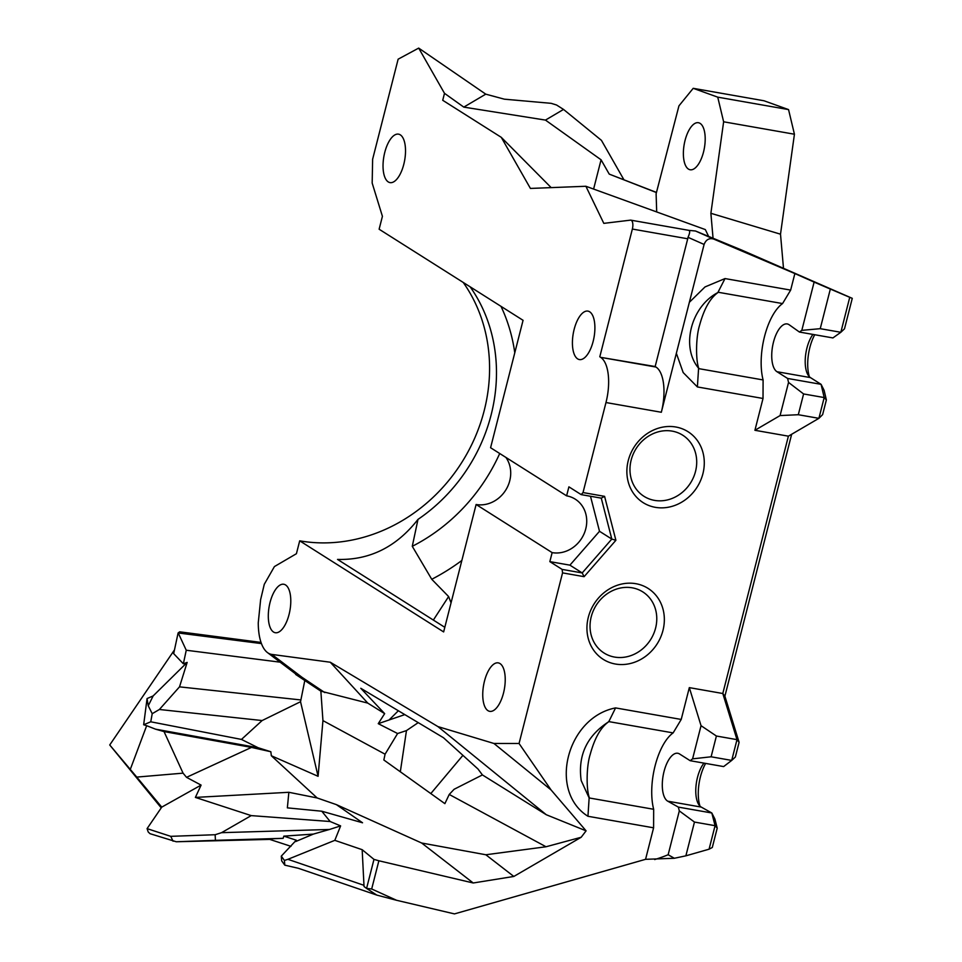 <?xml version="1.0" encoding="UTF-8"?>
<svg xmlns="http://www.w3.org/2000/svg" width="962" height="962" viewBox="0 0 962 962"><rect width="100%" height="100%" fill="white"/><g stroke="black" fill="none" stroke-linecap="round" stroke-linejoin="round"><path stroke-width="1.44" d="M708.621 236.424L705.326 229.581L585.894 186.267L603.811 223.364L630.423 220.154A7.239 3.102 100 0 1 630.819 220.154A7.239 3.102 100 0 1 632.359 229.052L687.722 238.78A7.239 3.102 100 0 0 688.022 237.325C689.982 232.876 690.199 230.567 688.672 230.387M588.311 617.303A41.967 37.326 122.3 0 0 635.437 661.928A41.967 37.326 122.3 0 0 653.174 592.364A41.967 37.326 122.3 0 0 588.311 617.303M628.246 460.618A41.967 37.326 122.3 0 0 675.384 505.23A41.967 37.326 122.3 0 0 693.109 435.666A41.967 37.326 122.3 0 0 628.246 460.618M812.938 334.415A24.603 10.558 -80 0 0 807.755 374.507A24.603 10.558 -80 0 0 810.437 377.597L821.079 384.331L824.193 397.559L818.902 418.338L788.395 436.171L754.917 430.291L763.022 398.472L697.39 386.94L683.176 372.559L676.358 353.282L661.327 412.265A37.626 16.15 100 0 0 655.976 367.051L655.158 366.534L687.722 238.78M655.158 366.534L600.613 357.335A37.626 16.15 100 0 1 605.976 402.537L583.02 492.556L604.581 496.344L615.896 540.295L584.102 576.671L562.554 572.883L519.059 743.494L551.046 789.922L586.086 830.843L581.18 837.265L513.828 876.454L485.834 854.761L421.657 843.013L473.22 882.984L513.828 876.454M473.22 882.984L378.872 860.774L371.681 888.984L396.584 900.288L376.779 895.093L366.582 888.419L371.681 888.984M689.321 687.626L722.799 693.506L737 739.646L716.401 736.026L701.045 725.685L689.321 687.626L681.216 719.444L615.572 707.912C566.943 717.303 547.895 791.161 587.95 816.281L653.595 827.813L645.562 859.319L454.461 913.9L396.584 900.288M788.395 436.171L722.799 693.506L724.891 696.199L791.666 434.259M725.011 278.571L790.656 290.103L794.865 273.569L713.588 239.021C709.126 237.867 705.964 239.682 704.1 244.444L689.357 302.308L705.014 286.941L725.011 278.571L718.025 292.232L782.563 303.571A47.763 20.503 -80 0 0 763.094 379.942L763.022 398.472M623.881 179.69L601.442 140.356L563.528 109.427L545.466 120.094L601.07 159.788L609.235 174.11L656.469 192.424M609.235 174.11L656.433 192.556M451.058 602.825L448.617 596.56L433.357 620.069M505.916 457.431A29.666 26.383 -57.7 0 1 505.651 490.235A29.666 26.383 -57.7 0 1 476.118 504.509L443.638 631.926L299.699 540.836L296.416 553.715L274.423 566.57L264.285 584.283L260.618 599.687L258.261 622.799A46.573 19.998 -80 0 0 267.316 652.464A46.573 19.998 -80 0 0 271.837 654.425L330.279 662.229L437.963 726.611L546.284 814.73L482.407 774.927L478.006 769.023L443.482 737.734L360.774 688.275L384.656 713.624L378.246 723.664L397.595 733.525L406.469 730.591L418.229 722.63M406.469 730.591L400.324 771.764M430.808 793.578L462.914 755.338M404.822 714.61L378.246 723.664M398.352 710.75L389.454 719.612M448.617 596.56L431.746 579.28A193633.524 141340.563 52.8 0 0 412.277 546.308L417.989 519.396C396.488 546.957 369.661 560.293 337.53 559.415L444.817 627.32M482.407 774.927L454.1 789.285L449.23 794.456L444.877 803.643L383.85 759.992L385.077 754.196L397.595 733.525M709.078 849.193L712.301 847.474L717.219 828.15L714.898 819.071L711.82 812.986L715.067 825.685L709.078 849.193L685.87 855.831L694.468 822.065L715.067 825.685L717.219 828.15M645.562 859.319L674.338 858.272L685.87 855.831M363.973 885.317L362.169 849.686L373.977 859.391L366.582 888.419L364.045 886.543L363.973 885.317L287.903 859.319L284.415 860.437L281.289 856.132L281.674 860.87L284.788 865.151L298.364 868.289L376.755 895.069M563.528 109.427L556.553 105.002L551.166 103.331L504.377 99.182L485.762 94.156L463.804 107.119L545.466 120.094M830.338 289.057L814.117 282.094L801.815 330.351L820.237 328.679L830.338 289.057L849.747 297.318L840.836 332.287L844.504 328.8L852.272 298.34L741.365 249.928L695.49 231L689.032 230.387M814.117 282.094L794.865 273.569M852.272 298.34L849.747 297.318M820.237 328.679L840.836 332.287L832.912 337.927L799.434 332.046L789.213 324.795A24.603 10.558 -80 0 0 787.229 323.941A24.603 10.558 -80 0 0 772.979 344.24A24.603 10.558 -80 0 0 776.971 371.717L787.613 378.451L788.539 382.419L780.086 415.572L754.917 430.291M809.403 376.767A30.387 13.047 100 0 1 814.718 334.728M787.613 378.451L821.079 384.331L824.109 390.332L826.37 399.939L824.193 397.559L803.595 393.951L788.539 382.419M826.37 399.939L822.63 414.622L818.902 418.338L798.304 414.718L803.595 393.951M739.105 742.327L735.353 757.022L731.709 760.413L737 739.646L739.105 742.327L724.891 696.199M701.045 725.685L692.592 758.85L711.11 756.793L731.709 760.413L723.64 766.582L690.175 760.702L679.533 753.955A24.603 10.558 100 0 0 677.789 753.27A24.603 10.558 100 0 0 663.479 773.881A24.603 10.558 100 0 0 667.784 801.202L678.342 807.106L679.316 810.906L668.145 854.737A531.084 227.97 100 0 1 654.677 859.547M703.992 763.119A24.603 10.558 -80 0 0 698.316 803.835A24.603 10.558 -80 0 0 701.25 807.082L711.82 812.986L678.342 807.106M699.975 806.108A30.387 13.047 100 0 1 705.639 763.407M485.762 94.156L418.686 48.1L444.504 93.338L442.724 100.288L501.262 137.326L551.19 187.626M418.686 48.1L398.136 59.187L372.631 159.247L372.174 183.081L382.419 216.33L379.124 229.221L523.063 320.31L490.584 447.727L566.606 495.839A29.666 26.383 -57.7 0 1 575.24 499.158A29.666 26.383 -57.7 0 1 584.09 533.754A29.666 26.383 -57.7 0 1 552.14 552.621L476.118 504.509M444.504 93.338L463.804 107.119M485.834 854.761L546.019 846.764L449.23 794.456M385.077 754.196L322.943 720.61L318.085 776.31L271.344 755.759L270.839 751.743L251.479 747.402L164.033 731.577L155.543 729.172L258.189 747.751L241.462 739.429L262.121 720.55L300.541 701.719L318.085 776.31M362.169 849.686L334.812 840.343L340.62 825.901L329.533 829.46L221.561 832.671L251.214 815.608L195.382 797.414L288.853 792.291L317.171 797.967L271.344 755.759M317.171 797.967L336.387 804.629L421.657 843.013M546.019 846.764L581.18 837.265M437.963 726.611L493.939 743.47L551.046 789.922M546.284 814.73L586.086 830.843M322.943 720.61L320.863 691.161L367.773 703.102L384.656 713.624M330.279 662.229L367.773 703.102M176.274 841.762L215.428 840.331L215.139 834.727L170.731 836.339L147.078 828.631L148.22 831.974L150 833.681L176.274 841.762L269.745 839.393M674.338 858.272L668.145 854.737M694.468 822.065L679.316 810.906M692.592 758.85L690.175 760.702M681.216 719.444L673.135 732.9A47.763 20.503 -80 0 0 653.667 809.282L653.595 827.813M284.415 860.437L284.788 865.151M215.428 840.331L283.141 838.323L268.374 838.948L290.957 846.332M585.894 186.267L530.423 188.432L501.262 137.326M801.815 330.351L799.434 332.046M790.656 290.103L782.563 303.571M780.086 415.572L798.304 414.718M711.11 756.793L716.401 736.026M261.448 643.59L178.102 632.96L179.69 631.818L261.039 642.424M285.546 584.944A24.603 10.558 100 0 1 289.538 612.433A24.603 10.558 100 0 1 275.288 632.719A24.603 10.558 100 0 1 269.144 606.661A24.603 10.558 100 0 1 283.802 584.259A24.603 10.558 100 0 1 285.546 584.944M388.275 181.926A24.603 10.558 100 0 1 384.283 154.449A24.603 10.558 100 0 1 398.533 134.151A24.603 10.558 100 0 1 404.677 160.209A24.603 10.558 100 0 1 390.019 182.612A24.603 10.558 100 0 1 388.275 181.926M574.158 329.329A24.603 10.558 -80 0 0 579.401 359.572A24.603 10.558 -80 0 0 594.059 337.169A24.603 10.558 -80 0 0 587.914 311.111A24.603 10.558 -80 0 0 574.158 329.329M484.487 681.096A24.603 10.558 100 0 1 498.244 662.878A24.603 10.558 100 0 1 504.389 688.936A24.603 10.558 100 0 1 489.73 711.351A24.603 10.558 100 0 1 484.487 681.096M271.837 654.425L302.116 677.38L298.364 675.961L267.316 652.464M493.939 743.47L519.059 743.494M195.382 797.414L201.094 785.1L186.532 777.332L251.479 747.402M288.853 792.291L287.361 807.864L321.789 811.219L362.542 822.775L336.387 804.629M340.62 825.901L330.146 821.512L321.789 811.219M373.977 859.391L378.872 860.774M300.541 701.719L304.786 680.543M320.863 691.161L295.671 674.434M270.839 751.743L258.189 747.751M653.667 809.282L589.141 797.943L581.18 780.531C577.717 755.386 586.916 735.786 608.778 721.704L615.572 707.912M587.95 816.281L589.141 797.943M673.135 732.9L608.609 721.572M763.094 379.942L698.568 368.602A40.596 27.08 57.3 0 0 698.821 368.458C680.483 347.198 690.92 306.337 718.217 292.376L718.025 292.232M697.39 386.94L698.568 368.602M676.358 353.282L689.357 302.308M591.221 616.798A36.183 32.179 -57.7 0 1 642.748 591.87A36.183 32.179 -57.7 0 1 650.601 639.658A36.183 32.179 -57.7 0 1 604.052 653.018A36.183 32.179 -57.7 0 1 591.221 616.798M631.156 460.101A36.183 32.179 -57.7 0 1 682.695 435.185A36.183 32.179 -57.7 0 1 690.536 482.96A36.183 32.179 -57.7 0 1 643.999 496.332A36.183 32.179 -57.7 0 1 631.156 460.101M173.076 841.209L170.731 836.339M608.778 721.704C600.829 727.188 594.636 738.094 590.199 754.424C586.267 766.642 586.267 789.898 589.393 797.799M281.289 856.132L296.26 840.199L283.826 836.134L283.141 838.323M334.812 840.343L287.903 859.319M295.671 841.546L313.408 834.09L329.533 829.46M718.217 292.376C710.269 297.859 704.076 308.766 699.639 325.096C695.718 337.265 695.694 360.594 698.821 368.458M164.033 731.577L183.057 773.147L136.76 777.092L109.728 744.973L160.907 807.455M147.078 828.631L161.748 807.13L136.76 777.092M109.728 744.973L174.471 649.903M130.207 769.612L146.669 725.697L143.663 724.759L147.066 698.568L153.15 695.923L187.157 662.409L179.509 686.856L300.721 699.927M178.102 632.96L173.677 653.643L183.357 663.78L187.157 662.409M186.532 777.332L183.057 773.147M161.748 807.13L201.094 785.1M221.561 832.671L215.139 834.727M251.214 815.608L330.146 821.512M178.247 633.008L186.255 650.24L279.75 662.121M183.357 663.78L186.255 650.24M262.121 720.55L159.391 709.487L179.509 686.856M159.391 709.487L152.212 713.696L150.757 721.801L241.462 739.429M150.757 721.801L143.663 724.759M155.543 729.172L146.669 725.697M313.408 834.09L283.826 836.134M147.066 698.568L148.244 705.771L152.212 713.696M148.244 705.771L153.15 695.923M552.14 552.621L549.843 561.628L562.133 569.408L562.554 572.883M599.795 356.818L632.359 229.052M566.606 495.839L568.903 486.844L581.204 494.624L583.02 492.556M463.227 282.443A162.806 144.805 -57.7 0 1 461.772 462.469A162.806 144.805 -57.7 0 1 299.699 540.836M412.277 546.308A175.349 155.952 122.3 0 0 499.711 453.499M514.778 352.813A175.349 155.952 122.3 0 0 500.986 306.337M601.07 159.788L593.602 189.069M783.453 267.857L780.507 234.187L794.432 134.223L788.551 109.596L764.008 100.769L693.205 88.324L717.736 97.15L723.628 121.789L710.882 213.299L713.058 238.251M470.129 286.808A162.806 144.805 -57.7 0 1 417.989 519.396M562.133 569.408L582.202 572.931L611.808 539.069L601.274 498.148L581.204 494.624M549.843 561.628L569.913 565.151L582.202 572.931L584.102 576.671M569.913 565.151L599.506 531.289L590.488 496.248M599.506 531.289L611.808 539.069L615.896 540.295M604.581 496.344L601.274 498.148M700.108 123.389A23.882 10.245 100 0 1 703.511 152.068A23.882 10.245 100 0 1 690.151 169.757A23.882 10.245 100 0 1 684.186 144.468A23.882 10.245 100 0 1 698.424 122.715A23.882 10.245 100 0 1 700.108 123.389M656.697 211.941L656.108 193.807L678.944 105.856L693.205 88.324M710.882 213.299L780.507 234.187M794.432 134.223L723.628 121.789M717.736 97.15L788.551 109.596M605.976 402.537L661.327 412.265M695.49 231L713.588 239.021M324.819 692.604L302.116 677.38M810.437 377.597L776.971 371.717M701.25 807.082L667.784 801.202M461.856 560.461A208.682 185.606 -57.7 0 1 431.746 579.28M688.022 237.325L704.1 244.444M600.613 357.335L655.976 367.051M630.819 220.154L689.273 230.423"/></g></svg>
